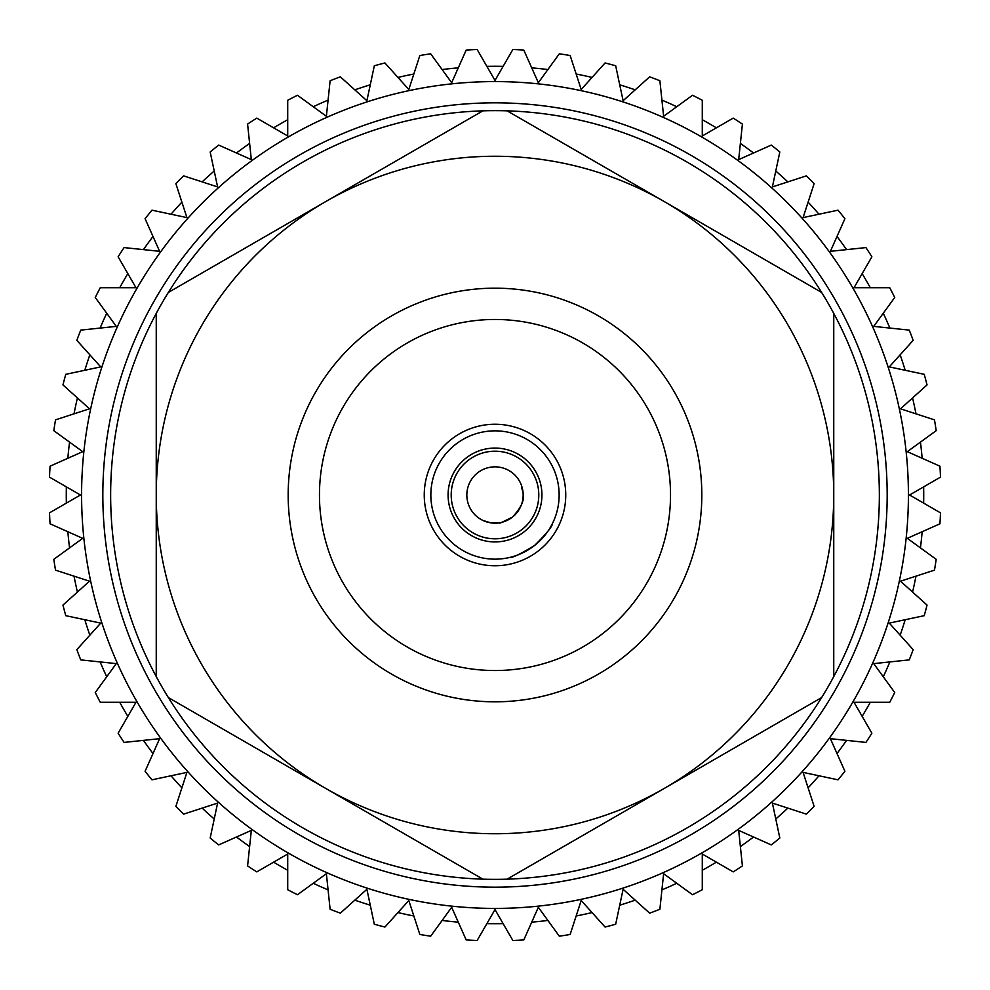 <?xml version="1.0" encoding="UTF-8"?>
<svg xmlns="http://www.w3.org/2000/svg" width="990" height="990" viewBox="0 0 990 990"><rect width="100%" height="100%" fill="white"/><g stroke="black" fill="none" stroke-linecap="round" stroke-linejoin="round"><path stroke-width="1.49" d="M325.623 788.362A338.753 338.753 0 0 0 664.377 788.362L507.115 879.157A384.355 384.355 0 0 1 482.885 879.157L168.362 697.566A384.355 384.355 0 0 1 156.247 676.591L156.247 313.409A384.355 384.355 0 0 1 168.362 292.434L482.885 110.843A384.355 384.355 0 0 1 507.115 110.843L821.638 292.434A384.355 384.355 0 0 1 833.753 313.409L833.753 676.591A384.355 384.355 0 0 1 821.638 697.566L664.377 788.362A338.753 338.753 0 0 0 664.377 201.638A338.753 338.753 0 0 0 156.247 495A338.753 338.753 0 0 0 325.623 788.362M319.461 495A175.539 175.539 0 0 0 582.764 647.015A175.539 175.539 0 0 0 582.764 342.986A175.539 175.539 0 0 0 319.461 495M288.177 495A206.823 206.823 0 0 1 598.406 315.884A206.823 206.823 0 0 1 598.406 674.116A206.823 206.823 0 0 1 288.177 495M424.252 495A70.748 70.748 0 0 1 495 424.252A70.748 70.748 0 0 1 565.748 495A70.748 70.748 0 0 1 495 565.748A70.748 70.748 0 0 1 424.252 495M80.425 495L49.5 477.143A445.859 445.859 0 0 1 50.069 466.191L82.702 451.663L53.806 430.675A445.859 445.859 0 0 1 55.527 419.847L89.496 408.808L62.952 384.912A445.859 445.859 0 0 1 65.785 374.319L100.72 366.894L76.824 340.35A445.859 445.859 0 0 1 80.747 330.115L116.275 326.378L95.275 297.483A445.859 445.859 0 0 1 100.262 287.719L135.976 287.719L118.119 256.781A445.859 445.859 0 0 1 124.084 247.587L159.6 251.324L145.084 218.691A445.859 445.859 0 0 1 151.977 210.177L186.912 217.602L175.874 183.633A445.859 445.859 0 0 1 183.633 175.874L217.602 186.912L210.177 151.977A445.859 445.859 0 0 1 218.691 145.084L251.324 159.6L247.587 124.084A445.859 445.859 0 0 1 256.781 118.119L287.719 135.976L287.719 100.262A445.859 445.859 0 0 1 297.483 95.275L326.378 116.275L330.115 80.747A445.859 445.859 0 0 1 340.35 76.824L366.894 100.72L374.319 65.785A445.859 445.859 0 0 1 384.912 62.952L408.808 89.496L419.847 55.527A445.859 445.859 0 0 1 430.675 53.806L451.663 82.702L466.191 50.069A445.859 445.859 0 0 1 477.143 49.5L495 80.425L512.857 49.5A445.859 445.859 0 0 1 523.809 50.069L538.337 82.702L559.325 53.806A445.859 445.859 0 0 1 570.153 55.527L581.192 89.496L605.088 62.952A445.859 445.859 0 0 1 615.681 65.785L623.106 100.72L649.65 76.824A445.859 445.859 0 0 1 659.885 80.747L663.622 116.275L692.517 95.275A445.859 445.859 0 0 1 702.281 100.262L702.281 135.976L733.219 118.119A445.859 445.859 0 0 1 742.413 124.084L738.676 159.6L771.309 145.084A445.859 445.859 0 0 1 779.823 151.977L772.398 186.912L806.367 175.874A445.859 445.859 0 0 1 814.127 183.633L803.088 217.602L838.023 210.177A445.859 445.859 0 0 1 844.916 218.691L830.4 251.324L865.916 247.587A445.859 445.859 0 0 1 871.881 256.781L854.024 287.719L889.738 287.719A445.859 445.859 0 0 1 894.725 297.483L873.725 326.378L909.253 330.115A445.859 445.859 0 0 1 913.176 340.35L889.28 366.894L924.215 374.319A445.859 445.859 0 0 1 927.048 384.912L900.504 408.808L934.473 419.847A445.859 445.859 0 0 1 936.193 430.675L907.298 451.663L939.931 466.191A445.859 445.859 0 0 1 940.5 477.143L909.575 495L940.5 512.857A445.859 445.859 0 0 1 939.931 523.809L907.298 538.337L936.193 559.325A445.859 445.859 0 0 1 934.473 570.153L900.504 581.192L927.048 605.088A445.859 445.859 0 0 1 924.215 615.681L889.28 623.106L913.176 649.65A445.859 445.859 0 0 1 909.253 659.885L873.725 663.622L894.725 692.517A445.859 445.859 0 0 1 889.738 702.281L854.024 702.281L871.881 733.219A445.859 445.859 0 0 1 865.916 742.413L830.4 738.676L844.916 771.309A445.859 445.859 0 0 1 838.023 779.823L803.088 772.398L814.127 806.367A445.859 445.859 0 0 1 806.367 814.127L772.398 803.088L779.823 838.023A445.859 445.859 0 0 1 771.309 844.916L738.676 830.4L742.413 865.916A445.859 445.859 0 0 1 733.219 871.881L702.281 854.024L702.281 889.738A445.859 445.859 0 0 1 692.517 894.725L663.622 873.725L659.885 909.253A445.859 445.859 0 0 1 649.65 913.176L623.106 889.28L615.681 924.215A445.859 445.859 0 0 1 605.088 927.048L581.192 900.504L570.153 934.473A445.859 445.859 0 0 1 559.325 936.193L538.337 907.298L523.809 939.931A445.859 445.859 0 0 1 512.857 940.5L495 909.575L477.143 940.5A445.859 445.859 0 0 1 466.191 939.931L451.663 907.298L430.675 936.193A445.859 445.859 0 0 1 419.847 934.473L408.808 900.504L384.912 927.048A445.859 445.859 0 0 1 374.319 924.215L366.894 889.28L340.35 913.176A445.859 445.859 0 0 1 330.115 909.253L326.378 873.725L297.483 894.725A445.859 445.859 0 0 1 287.719 889.738L287.719 854.024L256.781 871.881A445.859 445.859 0 0 1 247.587 865.916L251.324 830.4L218.691 844.916A445.859 445.859 0 0 1 210.177 838.023L217.602 803.088L183.633 814.127A445.859 445.859 0 0 1 175.874 806.367L186.912 772.398L151.977 779.823A445.859 445.859 0 0 1 145.084 771.309L159.6 738.676L124.084 742.413A445.859 445.859 0 0 1 118.119 733.219L135.976 702.281L100.262 702.281A445.859 445.859 0 0 1 95.275 692.517L116.275 663.622L80.747 659.885A445.859 445.859 0 0 1 76.824 649.65L100.72 623.106L65.785 615.681A445.859 445.859 0 0 1 62.952 605.088L89.496 581.192L55.527 570.153A445.859 445.859 0 0 1 53.806 559.325L82.702 538.337L50.069 523.809A445.859 445.859 0 0 1 49.5 512.857L80.425 495M923.645 486.87A428.72 428.72 0 0 1 923.645 503.13M922.148 531.729A428.72 428.72 0 0 1 920.452 547.891M915.973 576.168A428.72 428.72 0 0 1 912.582 592.07M905.182 619.728A428.72 428.72 0 0 1 900.158 635.184M889.886 661.926A428.72 428.72 0 0 1 883.278 676.764M870.284 702.281A428.72 428.72 0 0 1 862.154 716.364M846.561 740.371A428.72 428.72 0 0 1 837.008 753.526M818.977 775.776A428.72 428.72 0 0 1 808.112 787.854M787.854 808.112A428.72 428.72 0 0 1 775.776 818.977M753.526 837.008A428.72 428.72 0 0 1 740.371 846.561M716.364 862.154A428.72 428.72 0 0 1 702.281 870.284M676.764 883.278A428.72 428.72 0 0 1 661.926 889.886M635.184 900.158A428.72 428.72 0 0 1 619.728 905.182M592.07 912.582A428.72 428.72 0 0 1 576.168 915.973M547.891 920.452A428.72 428.72 0 0 1 531.729 922.148M503.13 923.645A428.72 428.72 0 0 1 486.87 923.645M458.271 922.148A428.72 428.72 0 0 1 442.109 920.452M413.832 915.973A428.72 428.72 0 0 1 397.93 912.582M370.272 905.182A428.72 428.72 0 0 1 354.816 900.158M328.074 889.886A428.72 428.72 0 0 1 313.236 883.278M287.719 870.284A428.72 428.72 0 0 1 273.636 862.154M249.629 846.561A428.72 428.72 0 0 1 236.474 837.008M214.224 818.977A428.72 428.72 0 0 1 202.146 808.112M181.888 787.854A428.72 428.72 0 0 1 171.022 775.776M152.992 753.526A428.72 428.72 0 0 1 143.439 740.371M127.846 716.364A428.72 428.72 0 0 1 119.716 702.281M106.722 676.764A428.72 428.72 0 0 1 100.114 661.926M89.843 635.184A428.72 428.72 0 0 1 84.818 619.728M77.418 592.07A428.72 428.72 0 0 1 74.027 576.168M69.547 547.891A428.72 428.72 0 0 1 67.852 531.729M66.355 503.13A428.72 428.72 0 0 1 66.355 486.87M67.852 458.271A428.72 428.72 0 0 1 69.547 442.109M74.027 413.832A428.72 428.72 0 0 1 77.418 397.93M84.818 370.272A428.72 428.72 0 0 1 89.843 354.816M100.114 328.074A428.72 428.72 0 0 1 106.722 313.236M119.716 287.719A428.72 428.72 0 0 1 127.846 273.636M143.439 249.629A428.72 428.72 0 0 1 152.992 236.474M171.022 214.224A428.72 428.72 0 0 1 181.888 202.146M202.146 181.888A428.72 428.72 0 0 1 214.224 171.022M236.474 152.992A428.72 428.72 0 0 1 249.629 143.439M273.636 127.846A428.72 428.72 0 0 1 287.719 119.716M313.236 106.722A428.72 428.72 0 0 1 328.074 100.114M354.816 89.843A428.72 428.72 0 0 1 370.272 84.818M397.93 77.418A428.72 428.72 0 0 1 413.832 74.027M442.109 69.547A428.72 428.72 0 0 1 458.271 67.852M486.87 66.355A428.72 428.72 0 0 1 503.13 66.355M531.729 67.852A428.72 428.72 0 0 1 547.891 69.547M576.168 74.027A428.72 428.72 0 0 1 592.07 77.418M619.728 84.818A428.72 428.72 0 0 1 635.184 89.843M661.926 100.114A428.72 428.72 0 0 1 676.764 106.722M702.281 119.716A428.72 428.72 0 0 1 716.364 127.846M740.371 143.439A428.72 428.72 0 0 1 753.526 152.992M775.776 171.022A428.72 428.72 0 0 1 787.854 181.888M808.112 202.146A428.72 428.72 0 0 1 818.977 214.224M837.008 236.474A428.72 428.72 0 0 1 846.561 249.629M862.154 273.636A428.72 428.72 0 0 1 870.284 287.719M883.278 313.236A428.72 428.72 0 0 1 889.886 328.074M900.158 354.816A428.72 428.72 0 0 1 905.182 370.272M912.582 397.93A428.72 428.72 0 0 1 915.973 413.832M920.452 442.109A428.72 428.72 0 0 1 922.148 458.271M509.33 557.519C511.917 558.199 520.356 554.165 534.649 545.416C546.529 533.573 552.445 526.333 552.37 523.673M491.436 522.93C505.581 521.223 491.473 527.311 512.412 517.139C530.021 498.069 521.309 492.203 521.495 485.446M489.79 522.671L488.243 522.336M482.588 520.282L479.42 518.451M482.786 520.381L490.607 522.819M472.861 512.412A28.166 28.166 0 0 0 518.191 510.964A28.166 28.166 0 0 0 503.365 468.109A28.166 28.166 0 0 0 472.861 512.412M451.193 495A43.807 43.807 0 0 1 516.904 457.071A43.807 43.807 0 0 1 516.904 532.929A43.807 43.807 0 0 1 451.193 495M541.938 495A46.938 46.938 0 0 0 471.537 454.361A46.938 46.938 0 0 0 471.537 535.639A46.938 46.938 0 0 0 541.938 495M81.588 495A413.412 413.412 0 0 1 495 81.588A413.412 413.412 0 0 1 908.412 495A413.412 413.412 0 0 1 495 908.412A413.412 413.412 0 0 1 81.588 495A413.412 413.412 0 0 1 495 81.588A413.412 413.412 0 0 1 908.412 495A413.412 413.412 0 0 1 495 908.412A413.412 413.412 0 0 1 81.588 495M559.14 495A64.14 64.14 0 0 0 462.924 439.449A64.14 64.14 0 0 0 462.924 550.551A64.14 64.14 0 0 0 559.14 495M833.753 313.409A384.355 384.355 0 0 1 833.753 676.591M821.638 697.566A384.355 384.355 0 0 1 507.115 879.157M482.885 879.157A384.355 384.355 0 0 1 168.362 697.566M156.247 676.591A384.355 384.355 0 0 1 156.247 313.409M168.362 292.434A384.355 384.355 0 0 1 482.885 110.843M507.115 110.843A384.355 384.355 0 0 1 821.638 292.434M887.176 495A392.176 392.176 0 0 0 298.918 155.368A392.176 392.176 0 0 0 298.918 834.632A392.176 392.176 0 0 0 887.176 495"/></g></svg>
